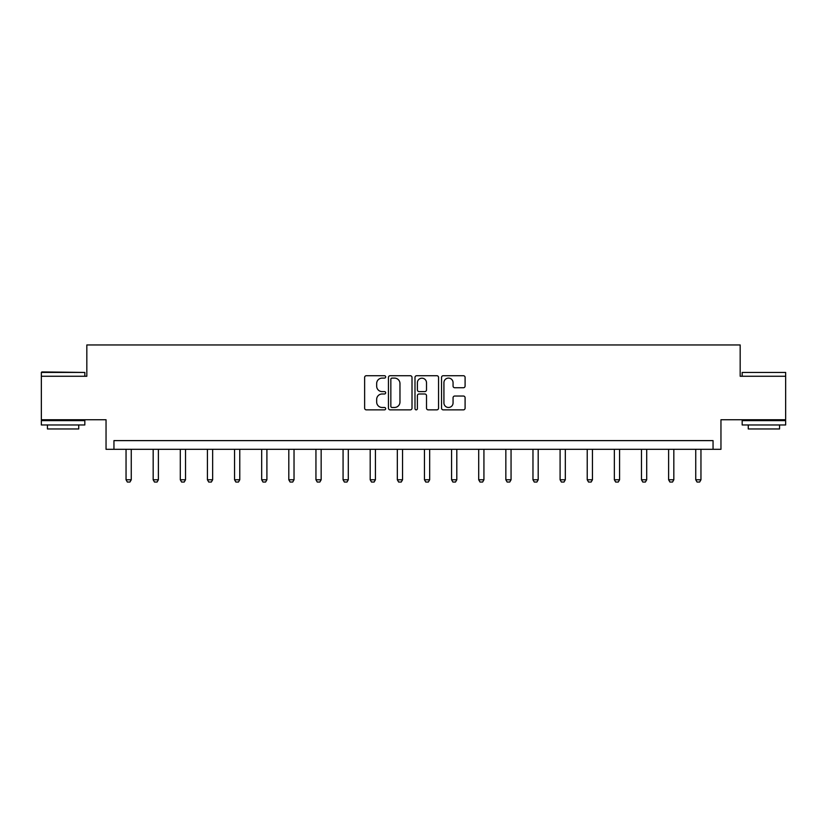<?xml version="1.0" encoding="UTF-8"?>
<svg xmlns="http://www.w3.org/2000/svg" width="827" height="827" viewBox="0 0 827 827"><rect width="100%" height="100%" fill="white"/><g stroke="black" fill="none" stroke-linecap="round" stroke-linejoin="round"><path stroke-width="1.24" d="M385.671 376.916A1.199 1.199 0 0 0 384.483 375.716L366.34 375.716A1.706 1.706 0 0 0 364.635 377.422L364.635 408.156A1.706 1.706 0 0 0 366.34 409.861L384.483 409.861A1.199 1.199 0 0 0 385.671 408.662A1.199 1.199 0 0 0 384.483 407.473L382.136 407.473A5.458 5.458 0 0 1 376.667 402.005L376.667 399.441A5.458 5.458 0 0 1 382.136 393.983L384.483 393.983A1.199 1.199 0 0 0 385.671 392.784A1.199 1.199 0 0 0 384.483 391.595L382.136 391.595A5.458 5.458 0 0 1 376.667 386.126L376.667 383.573A5.458 5.458 0 0 1 382.136 378.104L384.483 378.104A1.199 1.199 0 0 0 385.671 376.916M785.65 376.264L740.175 376.264L740.175 344.962L86.825 344.962L86.825 376.264L41.35 376.264L41.35 419.744L106.042 419.744L106.042 449.309L720.958 449.309L720.958 419.744L785.65 419.744L785.65 372.439L742.17 372.439L785.65 372.439M463.389 387.749A1.706 1.706 0 0 0 465.094 386.044L465.094 377.422A1.706 1.706 0 0 0 463.389 375.716L443.241 375.716A1.706 1.706 0 0 0 441.535 377.422L441.535 408.156A1.706 1.706 0 0 0 443.241 409.861L463.389 409.861A1.706 1.706 0 0 0 465.094 408.156L465.094 397.735A1.706 1.706 0 0 0 463.389 396.03L454.767 396.03A1.706 1.706 0 0 0 453.062 397.735L453.062 402.904A4.569 4.569 0 0 1 448.492 407.473A4.569 4.569 0 0 1 443.923 402.904L443.923 382.674A4.569 4.569 0 0 1 448.492 378.104A4.569 4.569 0 0 1 453.062 382.674L453.062 386.044A1.706 1.706 0 0 0 454.767 387.749L463.389 387.749M713.05 449.309L713.05 440.615L113.95 440.615L113.95 449.309M412.011 377.422A1.706 1.706 0 0 0 410.295 375.716L390.158 375.716A1.706 1.706 0 0 0 388.452 377.422L388.452 408.156A1.706 1.706 0 0 0 390.158 409.861L410.295 409.861A1.706 1.706 0 0 0 412.011 408.156L412.011 377.422M416.705 375.716L436.842 375.716A1.706 1.706 0 0 1 438.548 377.422L438.548 408.156A1.706 1.706 0 0 1 436.842 409.861L428.221 409.861A1.706 1.706 0 0 1 426.515 408.156L426.515 395.688A1.706 1.706 0 0 0 424.809 393.983L419.093 393.983A1.706 1.706 0 0 0 417.387 395.688L417.387 408.662A1.199 1.199 0 0 1 416.188 409.861A1.199 1.199 0 0 1 414.989 408.662L414.989 377.422A1.706 1.706 0 0 1 416.705 375.716M392.039 378.104A1.199 1.199 0 0 0 390.84 379.304L390.84 406.274A1.199 1.199 0 0 0 392.039 407.473L394.51 407.473A5.458 5.458 0 0 0 399.968 402.005L399.968 383.573A5.458 5.458 0 0 0 394.51 378.104L392.039 378.104M426.515 382.756A4.569 4.569 0 0 0 421.946 378.197A4.569 4.569 0 0 0 417.387 382.756L417.387 389.889A1.706 1.706 0 0 0 419.093 391.595L424.809 391.595A1.706 1.706 0 0 0 426.515 389.889L426.515 382.756M126.045 449.309L126.045 479.774L131.255 479.774L131.255 449.309M131.255 479.774L129.953 482.038L127.348 482.038L126.045 479.774M41.867 371.923L84.83 372.439L41.35 372.439L41.867 371.923M63.09 424.964L41.35 424.964L41.35 420.612L84.83 420.612L84.83 424.964L63.09 424.964M78.741 424.964L78.741 428.965L47.439 428.965L47.439 424.964M763.91 424.964L742.17 424.964L742.17 420.612L785.65 420.612L785.65 424.964L763.91 424.964M779.561 424.964L779.561 428.965L748.259 428.965L748.259 424.964M153.171 449.309L153.171 479.774L158.381 479.774L158.381 449.309M158.381 479.774L157.078 482.038L154.473 482.038L153.171 479.774M180.296 449.309L180.296 479.774L185.517 479.774L185.517 449.309M185.517 479.774L184.214 482.038L181.599 482.038L180.296 479.774M207.422 449.309L207.422 479.774L212.642 479.774L212.642 449.309M212.642 479.774L211.34 482.038L208.735 482.038L207.422 479.774M234.558 449.309L234.558 479.774L239.768 479.774L239.768 449.309M239.768 479.774L238.465 482.038L235.86 482.038L234.558 479.774M261.683 449.309L261.683 479.774L266.904 479.774L266.904 449.309M266.904 479.774L265.601 482.038L262.986 482.038L261.683 479.774M288.809 449.309L288.809 479.774L294.03 479.774L294.03 449.309M294.03 479.774L292.727 482.038L290.112 482.038L288.809 479.774M315.945 449.309L315.945 479.774L321.155 479.774L321.155 449.309M321.155 479.774L319.853 482.038L317.248 482.038L315.945 479.774M343.071 449.309L343.071 479.774L348.291 479.774L348.291 449.309M348.291 479.774L346.978 482.038L344.373 482.038L343.071 479.774M370.196 449.309L370.196 479.774L375.417 479.774L375.417 449.309M375.417 479.774L374.114 482.038L371.499 482.038L370.196 479.774M397.332 449.309L397.332 479.774L402.542 479.774L402.542 449.309M402.542 479.774L401.24 482.038L398.635 482.038L397.332 479.774M424.458 449.309L424.458 479.774L429.668 479.774L429.668 449.309M429.668 479.774L428.365 482.038L425.76 482.038L424.458 479.774M451.583 449.309L451.583 479.774L456.804 479.774L456.804 449.309M456.804 479.774L455.501 482.038L452.886 482.038L451.583 479.774M478.709 449.309L478.709 479.774L483.929 479.774L483.929 449.309M483.929 479.774L482.627 482.038L480.022 482.038L478.709 479.774M505.845 449.309L505.845 479.774L511.055 479.774L511.055 449.309M511.055 479.774L509.752 482.038L507.147 482.038L505.845 479.774M532.97 449.309L532.97 479.774L538.191 479.774L538.191 449.309M538.191 479.774L536.888 482.038L534.273 482.038L532.97 479.774M560.096 449.309L560.096 479.774L565.317 479.774L565.317 449.309M565.317 479.774L564.014 482.038L561.399 482.038L560.096 479.774M587.232 449.309L587.232 479.774L592.442 479.774L592.442 449.309M592.442 479.774L591.14 482.038L588.535 482.038L587.232 479.774M614.358 449.309L614.358 479.774L619.578 479.774L619.578 449.309M619.578 479.774L618.265 482.038L615.66 482.038L614.358 479.774M641.483 449.309L641.483 479.774L646.704 479.774L646.704 449.309M646.704 479.774L645.401 482.038L642.786 482.038L641.483 479.774M668.619 449.309L668.619 479.774L673.829 479.774L673.829 449.309M673.829 479.774L672.527 482.038L669.922 482.038L668.619 479.774M695.745 449.309L695.745 479.774L700.955 479.774L700.955 449.309M700.955 479.774L699.652 482.038L697.047 482.038L695.745 479.774M41.35 376.264L41.35 372.439M51.264 420.612L51.264 419.744M74.916 420.612L74.916 419.744M84.83 376.264L84.83 372.439M742.17 376.264L742.17 372.439M752.084 420.612L752.084 419.744M775.736 420.612L775.736 419.744"/></g></svg>

